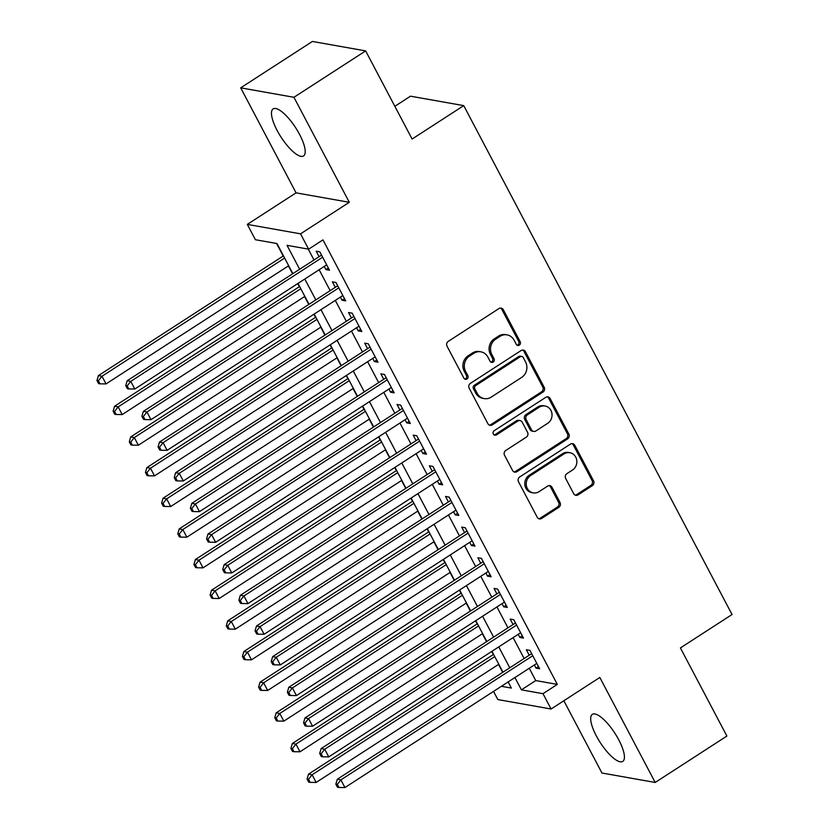 <?xml version="1.0" encoding="UTF-8"?>
<svg xmlns="http://www.w3.org/2000/svg" width="829" height="829" viewBox="0 0 829 829"><rect width="100%" height="100%" fill="white"/><g stroke="black" fill="none" stroke-linecap="round" stroke-linejoin="round"><path stroke-width="1.24" d="M519.337 345.123A2.466 2.259 100.1 0 0 520.197 341.745L503.338 309.766A3.523 3.223 100.1 0 0 498.934 308.585L448.261 341.372A3.523 3.223 100.1 0 0 447.038 346.201L463.898 378.169A2.466 2.259 100.1 0 0 466.976 379.008A2.466 2.259 100.1 0 0 467.836 375.62L465.649 371.485A11.285 10.311 100.1 0 1 469.587 356.024L473.805 353.299A11.285 10.311 100.1 0 1 480.851 351.817A11.285 10.311 100.1 0 1 487.887 357.092L490.074 361.237A2.466 2.259 100.1 0 0 493.151 362.066A2.466 2.259 100.1 0 0 494.011 358.677L491.835 354.543A11.285 10.311 100.1 0 1 495.763 339.082L499.991 336.356A11.285 10.311 100.1 0 1 507.037 334.875A11.285 10.311 100.1 0 1 514.073 340.149L516.249 344.294A2.466 2.259 100.1 0 0 519.337 345.123M517.099 345.185A2.466 2.259 100.1 0 0 518.757 341.486L501.897 309.518A3.523 3.223 100.1 0 0 500.405 308.077M464.737 379.071A2.466 2.259 100.1 0 0 466.395 375.371L464.219 371.226L465.649 371.485M490.913 362.128A2.466 2.259 100.1 0 0 492.571 358.429L490.395 354.284L491.835 354.543M618.776 739.872A28.02 8.684 -122.9 0 0 592.331 714.36A28.02 8.684 -122.9 0 0 596.331 735.893A28.02 8.684 -122.9 0 0 622.776 761.405A28.02 8.684 -122.9 0 0 618.776 739.872M299.559 134.412A28.02 8.684 -122.9 0 0 273.114 108.9A28.02 8.684 -122.9 0 0 277.114 130.433A28.02 8.684 -122.9 0 0 303.559 155.956A28.02 8.684 -122.9 0 0 299.559 134.412M573.689 493.68A3.523 3.223 100.1 0 0 578.082 494.861L592.3 485.67A3.523 3.223 100.1 0 0 593.533 480.841L574.808 445.328A3.523 3.223 100.1 0 0 570.404 444.137L519.742 476.934A3.523 3.223 100.1 0 0 518.508 481.763L537.233 517.265A3.523 3.223 100.1 0 0 541.627 518.457L558.808 507.348A3.523 3.223 100.1 0 0 560.031 502.509L552.021 487.317A3.523 3.223 100.1 0 0 547.617 486.126L539.099 491.638A9.43 8.622 100.1 0 1 533.213 492.882A9.43 8.622 100.1 0 1 526.332 485.39A9.43 8.622 100.1 0 1 530.612 475.545L563.969 453.96A9.43 8.622 100.1 0 1 569.865 452.717A9.43 8.622 100.1 0 1 576.746 460.209A9.43 8.622 100.1 0 1 572.466 470.053L566.901 473.649A3.523 3.223 100.1 0 0 565.679 478.478L573.689 493.68M529.265 668.267L535.752 680.578L557.326 684.402L542.995 693.686L551.078 709.013L497.835 699.562L493.524 691.396M365.641 50.901L293.943 97.294L240.7 87.843L312.398 41.45L365.641 50.901L412.106 139.034L463.732 105.625L732.038 614.517L680.412 647.926L726.888 736.059L655.19 782.462L599.823 677.459L551.078 709.013M240.7 87.843L296.067 192.846L349.299 202.297L293.943 97.294M349.299 202.297L300.544 233.84L308.626 249.166L287.041 245.343L299.59 269.145M557.326 684.402L322.968 239.892L308.626 249.166M542.964 392.086A3.523 3.223 100.1 0 0 544.187 387.257L525.472 351.745A3.523 3.223 100.1 0 0 521.068 350.553L470.395 383.35A3.523 3.223 100.1 0 0 469.173 388.179L487.887 423.681A3.523 3.223 100.1 0 0 492.291 424.873L542.964 392.086L541.524 391.827A3.523 3.223 100.1 0 0 542.757 386.998L524.032 351.486A3.523 3.223 100.1 0 0 522.539 350.056M550.145 398.542L568.86 434.044A3.523 3.223 100.1 0 1 567.637 438.873L516.964 471.67A3.523 3.223 100.1 0 1 512.56 470.478L504.55 455.276A3.523 3.223 100.1 0 1 505.773 450.448L526.322 437.152A3.523 3.223 100.1 0 0 527.555 432.323L522.239 422.241A3.523 3.223 100.1 0 0 517.835 421.049L496.447 434.893A2.466 2.259 100.1 0 1 493.1 433.266A2.466 2.259 100.1 0 1 494.219 430.686L545.741 397.35A3.523 3.223 100.1 0 1 550.145 398.542L548.705 398.283L567.419 433.785L568.86 434.044M563.844 700.743L601.947 773.011L655.19 782.462M324.243 266.441L325.911 269.591L329.507 270.233L319.807 251.829L316.212 251.197L319.041 256.565M340.408 297.093L342.076 300.243L345.672 300.886L335.973 282.492L332.377 281.85L335.206 287.217M356.574 327.745L358.232 330.906L361.827 331.538L352.138 313.144L348.532 312.512L351.361 317.87M372.739 358.408L374.397 361.558L377.993 362.2L368.294 343.807L364.698 343.165L367.527 348.532M388.894 389.06L390.563 392.21L394.158 392.853L384.459 374.459L380.863 373.817L383.692 379.185M405.06 419.712L406.728 422.873L410.324 423.505L400.625 405.112L397.029 404.479L399.858 409.837M421.225 450.375L422.883 453.525L426.479 454.168L416.79 435.774L413.184 435.132L416.013 440.5M437.391 481.027L439.049 484.188L442.645 484.82L432.945 466.426L429.349 465.784L432.178 471.152M453.546 511.69L455.214 514.84L458.81 515.472L449.111 497.079L445.515 496.447L448.344 501.814M469.711 542.342L471.38 545.492L474.976 546.135L465.276 527.741L461.68 527.099L464.509 532.467M485.877 572.994L487.535 576.155L491.141 576.787L481.442 558.394L477.846 557.762L480.675 563.119M502.042 603.657L503.7 606.807L507.296 607.45L497.597 589.056L494.001 588.414L496.83 593.782M518.208 634.309L519.866 637.46L523.462 638.102L513.762 619.709L510.167 619.066L512.996 624.434M308.264 249.104L313.932 259.86M319.144 269.736L330.097 290.523M335.299 300.399L346.263 321.175M351.465 331.051L362.418 351.838M367.63 361.713L378.584 382.49M383.796 392.366L394.749 413.143M399.961 423.018L410.915 443.805M416.117 453.681L427.08 474.457M432.282 484.333L443.235 505.11M448.448 514.985L459.401 535.772M464.613 545.648L475.566 566.425M480.768 576.3L491.732 597.077M496.934 606.952L507.887 627.74M513.099 637.615L524.052 658.392M534.363 664.962L536.031 668.122L539.627 668.754L529.928 650.361L526.332 649.729L529.161 655.086M276.606 243.488L283.217 256.016M288.419 265.891L292.544 273.705M297.746 283.58L299.373 286.668M304.585 296.544L308.709 304.367M313.911 314.243L315.538 317.331M320.75 327.206L324.864 335.02M330.077 344.895L331.704 347.983M336.906 357.859L341.03 365.672M346.242 375.547L347.869 378.635M353.071 388.511L357.195 396.335M362.397 406.21L364.024 409.298M369.237 419.173L373.361 426.987M378.563 436.862L380.19 439.95M385.402 449.826L389.516 457.649M394.728 467.525L396.355 470.613M401.557 480.488L405.682 488.302M410.894 498.177L412.521 501.265M417.723 511.141L421.847 518.954M427.049 528.829L428.686 531.917M433.888 541.793L438.013 549.617M443.214 559.492L444.841 562.58M450.054 572.456L454.168 580.269M459.38 590.144L461.007 593.232M466.219 603.108L470.333 610.921M475.545 620.797L477.172 623.885M482.374 633.76L486.499 641.584M491.701 651.459L493.338 654.547M498.54 664.423L502.664 672.236M463.732 105.625L410.49 96.185L394.853 106.309M292.792 273.549L276.969 243.55L255.394 239.726L247.311 224.39L300.544 233.84M296.067 192.846L247.311 224.39M514.923 677.552L521.41 689.852L542.995 693.686M304.803 279.021L315.756 299.797M320.968 309.673L331.921 330.46M337.123 340.336L348.087 361.112M353.289 370.988L364.242 391.765M369.454 401.64L380.407 422.427M385.62 432.303L396.573 453.08M401.775 462.955L412.738 483.732M417.94 493.607L428.904 514.394M434.106 524.27L445.059 545.047M450.271 554.922L461.225 575.709M466.437 585.585L477.39 606.362M482.592 616.237L493.556 637.014M498.757 646.889L509.711 667.677M501.4 686.298L511.338 688.07L508.115 681.956M502.913 672.081L491.949 651.293M486.747 641.418L475.784 620.641M470.582 610.766L459.629 589.989M454.416 580.113L443.463 559.326M438.251 549.451L427.298 528.674M422.096 518.799L411.132 498.022M405.93 488.146L394.977 467.359M389.765 457.484L378.812 436.707M373.599 426.831L362.646 406.044M357.444 396.169L346.481 375.392M341.279 365.516L330.325 344.74M325.113 334.864L314.16 314.077M308.948 304.202L297.994 283.425M535.752 680.578L521.41 689.852M325.911 269.591L328.336 268.016M342.076 300.243L344.501 298.668M358.232 330.906L360.667 329.331M374.397 361.558L376.832 359.983M390.563 392.21L392.987 390.646M406.728 422.873L409.153 421.298M422.883 453.525L425.318 451.95M439.049 484.188L441.484 482.613M455.214 514.84L457.639 513.265M471.38 545.492L473.805 543.917M487.535 576.155L489.97 574.58M503.7 606.807L506.136 605.232M519.866 637.46L522.301 635.895M536.031 668.122L538.456 666.547M507.037 334.875L505.597 334.615A11.285 10.311 100.1 0 0 498.55 336.097L499.991 336.356M490.395 354.284A11.285 10.311 100.1 0 1 494.322 338.833L498.55 336.097M480.851 351.817L479.421 351.558A11.285 10.311 100.1 0 0 472.364 353.04L473.805 353.299M464.219 371.226A11.285 10.311 100.1 0 1 468.147 355.776L472.364 353.04M489.39 425.122A3.523 3.223 100.1 0 0 490.851 424.614L541.524 391.827M523.275 357.61A2.466 2.259 100.1 0 0 520.197 356.771L475.711 385.558A2.466 2.259 100.1 0 0 474.851 388.936L477.152 393.298A11.285 10.311 100.1 0 0 484.188 398.583A11.285 10.311 100.1 0 0 491.245 397.101L521.638 377.423A11.285 10.311 100.1 0 0 525.576 361.972L523.275 357.61M521.731 356.449L520.291 356.19A2.466 2.259 100.1 0 0 518.757 356.522L520.197 356.771M484.188 398.583L482.758 398.324A11.285 10.311 100.1 0 1 475.722 393.05L473.421 388.687A2.466 2.259 100.1 0 1 474.281 385.298L518.757 356.522M514.053 471.908A3.523 3.223 100.1 0 0 515.524 471.411L566.197 438.624A3.523 3.223 100.1 0 0 567.419 433.785M520.042 420.593L518.602 420.334A3.523 3.223 100.1 0 0 516.405 420.8L495.006 434.645L496.447 434.893M494.208 434.966A2.466 2.259 100.1 0 0 495.006 434.645M547.648 423.35A9.43 8.622 100.1 0 0 551.938 413.516A9.43 8.622 100.1 0 0 545.057 406.013A9.43 8.622 100.1 0 0 539.161 407.257L527.41 414.863A3.523 3.223 100.1 0 0 526.177 419.692L531.493 429.774A3.523 3.223 100.1 0 0 535.897 430.956L547.648 423.35M545.057 406.013L543.617 405.764A9.43 8.622 100.1 0 0 537.72 406.998L539.161 407.257M533.7 431.422L532.259 431.163A3.523 3.223 100.1 0 1 530.052 429.515L524.747 419.433A3.523 3.223 100.1 0 1 525.969 414.604L537.72 406.998M548.705 398.283A3.523 3.223 100.1 0 0 547.202 396.853M569.865 452.717L568.425 452.458A9.43 8.622 100.1 0 0 562.539 453.701L563.969 453.96M533.213 492.882L531.772 492.623A9.43 8.622 100.1 0 1 524.892 485.131A9.43 8.622 100.1 0 1 529.182 475.286L562.539 453.701M538.726 518.705A3.523 3.223 100.1 0 0 540.197 518.198L557.368 507.089A3.523 3.223 100.1 0 0 558.591 502.26L550.58 487.058A3.523 3.223 100.1 0 0 549.088 485.628M575.181 495.11A3.523 3.223 100.1 0 0 576.652 494.612L590.859 485.411A3.523 3.223 100.1 0 0 592.093 480.582L573.367 445.069A3.523 3.223 100.1 0 0 571.875 443.639M283.456 255.86L98.402 375.61L101.998 376.252L106.039 383.91L288.668 265.736M284.627 258.068L101.998 376.252L98.402 380.77L96.962 380.511L98.578 383.578L100.019 383.837L98.402 380.77M106.039 383.91L100.019 383.837M96.962 380.511L98.402 375.61M321.538 255.114L127.179 380.718L130.775 381.361L322.636 257.197M127.179 385.879L125.739 385.62L127.355 388.687L128.796 388.946L127.179 385.879L130.775 381.361L134.816 389.019L326.678 264.865M127.179 380.718L125.739 385.62M128.796 388.946L134.816 389.019M299.621 286.513L114.568 406.262L118.164 406.904L122.205 414.573L304.834 296.388M300.792 288.72L118.164 406.904L114.568 411.422L113.127 411.174L114.744 414.241L116.184 414.49L114.568 411.422M122.205 414.573L116.184 414.49M113.127 411.174L114.568 406.262M315.787 317.165L130.723 436.924L134.329 437.557L138.36 445.225L320.989 327.041M316.947 319.383L134.329 437.557L130.733 442.085L129.293 441.826L130.909 444.893L132.35 445.152L130.733 442.085M138.36 445.225L132.35 445.152M129.293 441.826L130.723 436.924M331.952 347.828L146.888 467.577L150.484 468.219L154.526 475.877L337.154 357.703M333.113 350.035L150.484 468.219L146.888 472.737L145.458 472.478L147.065 475.545L148.505 475.805L146.888 472.737M154.526 475.877L148.505 475.805M145.458 472.478L146.888 467.577M348.107 378.48L163.054 498.239L166.65 498.871L170.691 506.54L353.32 388.355M349.278 380.687L166.65 498.871L163.054 503.39L161.614 503.141L163.23 506.208L164.67 506.457L163.054 503.39M170.691 506.54L164.67 506.457M161.614 503.141L163.054 498.239M337.704 285.767L143.344 411.371L146.94 412.013L338.802 287.86M143.344 416.531L141.904 416.282L143.521 419.339L144.961 419.598L143.344 416.531L146.94 412.013L150.982 419.681L342.843 295.518M143.344 411.371L141.904 416.282M144.961 419.598L150.982 419.681M353.859 316.429L159.5 442.033L163.095 442.665L354.957 318.512M159.51 447.194L158.07 446.935L159.686 450.002L161.116 450.251L159.51 447.194L163.095 442.665L167.137 450.334L358.998 326.18M159.5 442.033L158.07 446.935M161.116 450.251L167.137 450.334M370.024 347.082L175.665 472.685L179.261 473.328L371.123 349.164M175.665 477.846L174.225 477.587L175.841 480.654L177.282 480.913L175.665 477.846L179.261 473.328L183.302 480.986L375.164 356.833M175.665 472.685L174.225 477.587M177.282 480.913L183.302 480.986M386.19 377.734L191.831 503.338L195.426 503.98L387.288 379.827M191.831 508.498L190.39 508.25L192.007 511.306L193.447 511.566L191.831 508.498L195.426 503.98L199.468 511.648L391.329 387.485M191.831 503.338L190.39 508.25M193.447 511.566L199.468 511.648M364.273 409.132L179.219 528.892L182.815 529.534L186.857 537.192L369.485 419.008M365.444 411.35L182.815 529.534L179.219 534.052L177.779 533.793L179.396 536.86L180.836 537.119L179.219 534.052M186.857 537.192L180.836 537.119M177.779 533.793L179.219 528.892M402.355 408.396L207.996 534L211.592 534.632L403.454 410.479M207.996 539.161L206.556 538.902L208.172 541.969L209.613 542.228L207.996 539.161L211.592 534.632L215.633 542.301L407.495 418.148M207.996 534L206.556 538.902M209.613 542.228L215.633 542.301M380.438 439.795L195.375 559.544L198.981 560.186L203.022 567.855L385.64 449.67M381.609 442.002L198.981 560.186L195.385 564.704L193.945 564.456L195.561 567.513L197.001 567.772L195.385 564.704M203.022 567.855L197.001 567.772M193.945 564.456L195.375 559.544M418.51 439.049L224.151 564.653L227.757 565.295L419.619 441.132M224.162 569.813L222.721 569.554L224.338 572.621L225.778 572.88L224.162 569.813L227.757 565.295L231.788 572.953L423.66 448.8M224.151 564.653L222.721 569.554M225.778 572.88L231.788 572.953M396.604 470.447L211.54 590.207L215.136 590.839L219.177 598.507L401.806 480.323M397.765 472.665L215.136 590.839L211.54 595.367L210.11 595.108L211.727 598.175L213.157 598.424L211.54 595.367M219.177 598.507L213.157 598.424M210.11 595.108L211.54 590.207M434.676 469.701L240.317 595.315L243.913 595.947L435.774 471.794M240.317 600.465L238.887 600.217L240.493 603.284L241.933 603.533L240.317 600.465L243.913 595.947L247.954 603.616L439.816 479.452M240.317 595.315L238.887 600.217M241.933 603.533L247.954 603.616M412.769 501.11L227.706 620.859L231.301 621.501L235.343 629.159L417.971 510.985M413.93 503.317L231.301 621.501L227.706 626.019L226.265 625.76L227.882 628.828L229.322 629.087L227.706 626.019M235.343 629.159L229.322 629.087M226.265 625.76L227.706 620.859M450.841 500.364L256.482 625.968L260.078 626.61L451.94 502.447M256.482 631.128L255.042 630.869L256.658 633.936L258.099 634.195L256.482 631.128L260.078 626.61L264.119 634.268L455.981 510.115M256.482 625.968L255.042 630.869M258.099 634.195L264.119 634.268M428.925 531.762L243.871 651.511L247.467 652.154L251.508 659.822L434.137 541.638M430.096 533.969L247.467 652.154L243.871 656.672L242.431 656.423L244.047 659.48L245.488 659.739L243.871 656.672M251.508 659.822L245.488 659.739M242.431 656.423L243.871 651.511M467.007 531.016L272.648 656.62L276.244 657.262L468.105 533.109M272.648 661.78L271.207 661.532L272.824 664.589L274.264 664.848L272.648 661.78L276.244 657.262L280.285 664.931L472.147 540.767M272.648 656.62L271.207 661.532M274.264 664.848L280.285 664.931M445.09 562.414L260.037 682.174L263.632 682.806L267.674 690.474L450.302 572.29M446.261 564.632L263.632 682.806L260.037 687.334L258.596 687.075L260.213 690.142L261.653 690.391L260.037 687.334M267.674 690.474L261.653 690.391M258.596 687.075L260.037 682.174M483.162 561.668L288.803 687.282L292.409 687.915L484.271 563.761M288.813 692.443L287.373 692.184L288.989 695.251L290.43 695.5L288.813 692.443L292.409 687.915L296.45 695.583L488.312 571.43M288.803 687.282L287.373 692.184M290.43 695.5L296.45 695.583M461.256 593.077L276.192 712.826L279.787 713.468L283.829 721.126L466.458 602.952M462.416 595.284L279.787 713.468L276.202 717.987L274.762 717.727L276.378 720.795L277.819 721.054L276.202 717.987M283.829 721.126L277.819 721.054M274.762 717.727L276.192 712.826M499.327 592.331L304.968 717.935L308.564 718.577L500.426 594.414M304.968 723.095L303.538 722.836L305.155 725.903L306.585 726.163L304.968 723.095L308.564 718.577L312.606 726.235L504.467 602.082M304.968 717.935L303.538 722.836M306.585 726.163L312.606 726.235M477.421 623.729L292.357 743.489L295.953 744.121L299.994 751.789L482.623 633.605M478.582 625.936L295.953 744.121L292.357 748.639L290.917 748.39L292.533 751.457L293.974 751.706L292.357 748.639M299.994 751.789L293.974 751.706M290.917 748.39L292.357 743.489M515.493 622.983L321.134 748.587L324.73 749.229L516.591 625.076M321.134 753.748L319.693 753.499L321.31 756.556L322.75 756.815L321.134 753.748L324.73 749.229L328.771 756.898L520.633 632.734M321.134 748.587L319.693 753.499M322.75 756.815L328.771 756.898M493.576 654.382L308.523 774.141L312.118 774.783L316.16 782.441L498.789 664.257M494.747 656.599L312.118 774.783L308.523 779.301L307.082 779.042L308.699 782.11L310.139 782.369L308.523 779.301M316.16 782.441L310.139 782.369M307.082 779.042L308.523 774.141M531.658 653.646L337.299 779.25L340.895 779.882L532.757 655.729M337.299 784.41L335.859 784.151L337.476 787.218L338.916 787.467L337.299 784.41L340.895 779.882L344.937 787.55L536.798 663.397M337.299 779.25L335.859 784.151M338.916 787.467L344.937 787.55M518.757 341.486L520.197 341.745M466.395 375.371L467.836 375.62M492.571 358.429L494.011 358.677M494.322 338.833L495.763 339.082M468.147 355.776L469.587 356.024M501.897 309.518L503.338 309.766M490.851 424.614L492.291 424.873M524.032 351.486L525.472 351.745M542.757 386.998L544.187 387.257M474.281 385.298L475.711 385.558M473.421 388.687L474.851 388.936M475.722 393.05L477.152 393.298M566.197 438.624L567.637 438.873M515.524 471.411L516.964 471.67M516.405 420.8L517.835 421.049M525.969 414.604L527.41 414.863M524.747 419.433L526.177 419.692M530.052 429.515L531.493 429.774M529.182 475.286L530.612 475.545M550.58 487.058L552.021 487.317M558.591 502.26L560.031 502.509M557.368 507.089L558.808 507.348M540.197 518.198L541.627 518.457M573.367 445.069L574.808 445.328M592.093 480.582L593.533 480.841M590.859 485.411L592.3 485.67M576.652 494.612L578.082 494.861"/></g></svg>
